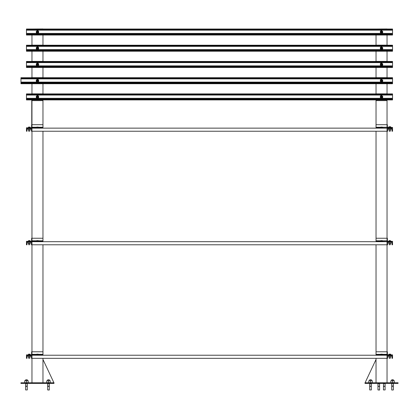<?xml version="1.0" encoding="UTF-8"?>
<svg xmlns="http://www.w3.org/2000/svg" width="419" height="419" viewBox="0 0 419 419"><rect width="100%" height="100%" fill="white"/><g stroke="black" fill="none" stroke-linecap="round" stroke-linejoin="round"><path stroke-width="0.63" d="M382.013 127.743L381.06 127.743L381.06 127.161L382.013 127.161L382.013 127.743L382.489 127.743L382.358 127.088M382.013 127.161L382.489 127.161M381.06 127.743L380.583 127.743L380.583 127.161L381.06 127.161M380.819 127.088L381.536 127.088L380.819 127.088M381.536 127.088L382.248 127.088M390.267 127.743L389.314 127.743L389.314 127.161L390.267 127.161L390.267 127.743L390.744 127.743L390.618 127.088M390.267 127.161L390.744 127.161M389.314 127.743L388.837 127.743L388.837 127.161L389.314 127.161M389.078 127.088L390.529 127.088M389.083 127.088L389.79 127.088M389.79 131.236L389.319 131.236M389.79 131.163L389.241 131.163L389.241 129.911M382.013 241.286L381.06 241.286L381.06 240.705L382.013 240.705L382.013 241.286L382.489 241.286L382.358 240.632M382.013 240.705L382.489 240.705M381.06 241.286L380.583 241.286L380.583 240.705L381.06 240.705M380.819 240.632L381.536 240.632L380.819 240.632M381.536 240.632L382.269 240.632M390.267 241.286L389.314 241.286L389.314 240.705L390.267 240.705L390.267 241.286L390.744 241.286L390.529 240.632M390.267 240.705L389.314 240.705M389.314 241.286L388.837 241.286L389.078 240.632M389.083 240.632L389.79 240.632M389.79 244.78L389.319 244.78M389.79 244.706L389.241 244.706L389.241 243.455M382.013 354.83L381.06 354.83L381.06 354.249L382.013 354.249L382.013 354.83L382.489 354.83L382.358 354.175M382.013 354.249L382.489 354.249M381.06 354.83L380.583 354.83L380.583 354.249L381.06 354.249M380.819 354.175L381.536 354.175L380.819 354.175M381.536 354.175L382.269 354.175M390.267 354.83L389.314 354.83L389.314 354.249L390.267 354.249L390.267 354.83L390.744 354.83L390.618 354.175M390.267 354.249L390.744 354.249M389.314 354.83L388.837 354.83L388.837 354.249L389.314 354.249M389.078 354.175L390.529 354.175M389.083 354.175L389.79 354.175M389.79 358.324L389.319 358.324M389.79 358.25L389.241 358.25L389.241 356.993M382.002 32.42C380.986 32.221 380.986 32.221 382.002 32.42M382.076 32.42L380.986 32.315L382.076 32.42M382.002 48.614C380.986 48.415 380.986 48.415 382.002 48.614M382.076 48.614L380.986 48.51L382.076 48.614M382.002 64.866C380.986 64.667 380.986 64.667 382.002 64.866M382.076 64.866L380.986 64.762L382.076 64.866M382.002 81.118C380.986 80.919 380.986 80.919 382.002 81.118M382.076 81.118L380.986 81.014L382.076 81.118M382.002 97.313C380.986 97.114 380.986 97.114 382.002 97.313M382.076 97.313L380.986 97.208L382.076 97.313M36.752 127.743L36.752 127.088L36.752 127.743M38.417 127.161L37.94 127.161L37.94 127.743L38.417 127.743L38.291 127.088M37.94 127.743L36.987 127.743M37.94 127.161L36.987 127.161M38.181 127.088L36.752 127.088M28.492 127.743L28.492 127.088L28.492 127.743M30.163 127.161L29.686 127.161L29.686 127.743L30.163 127.743L30.032 127.088M29.686 127.743L28.733 127.743M29.686 127.161L28.733 127.161M29.922 127.088L28.492 127.088M29.21 131.236L28.66 131.163L29.21 131.236M36.752 241.286L36.752 240.632L36.752 241.286M38.417 240.705L37.94 240.705L37.94 241.286L38.417 241.286L38.291 240.632M37.94 241.286L36.987 241.286M37.94 240.705L36.987 240.705M38.181 240.632L36.752 240.632M28.492 241.286L28.492 240.632L28.492 241.286M30.163 240.705L29.686 240.705L29.686 241.286L30.163 241.286L30.032 240.632M29.686 241.286L28.733 241.286M29.686 240.705L28.733 240.705M29.922 240.632L28.492 240.632M29.21 244.78L28.66 244.706L29.21 244.78M36.752 354.83L36.752 354.175L36.752 354.83M38.417 354.249L37.94 354.249L37.94 354.83L38.417 354.83L38.291 354.175M37.94 354.83L36.987 354.83M37.94 354.249L36.987 354.249M38.181 354.175L36.752 354.175M28.492 354.83L28.492 354.175L28.492 354.83M30.163 354.249L29.686 354.249L29.686 354.83L30.163 354.83L30.032 354.175M29.686 354.83L28.733 354.83M29.686 354.249L28.733 354.249M29.922 354.175L28.492 354.175M29.21 358.324L28.66 358.25L29.21 358.324M37.93 32.237C36.919 32.436 36.919 32.436 37.93 32.237M38.003 32.205L36.914 32.31L38.003 32.205M37.93 48.431C36.919 48.63 36.919 48.63 37.93 48.431M38.003 48.4L36.914 48.504L38.003 48.4M37.93 64.683C36.919 64.882 36.919 64.882 37.93 64.683M38.003 64.652L36.914 64.756L38.003 64.652M37.93 80.935C36.919 81.134 36.919 81.134 37.93 80.935M38.003 80.909L36.914 81.014L38.003 80.909M37.93 97.129C36.919 97.328 36.919 97.328 37.93 97.129M38.003 97.103L36.914 97.208L38.003 97.103M31.959 99.926L31.765 100.618L42.968 100.618L42.968 99.926L31.959 99.926L31.959 128.141L387.041 128.141L376.032 128.141L376.032 100.618L387.041 100.618L387.041 99.926L376.032 99.926L376.032 100.618L387.041 100.618L387.041 124.7L387.386 124.7L387.386 127.245L387.936 127.795L392.545 127.795L392.545 128.141L387.041 128.141L387.041 238.243L387.386 238.243L387.386 240.789L387.936 241.339L392.545 241.339L392.545 241.684L31.959 241.684L31.959 355.228L387.041 355.228L376.032 355.228L376.032 244.78M387.041 83.727L387.041 93.846L376.032 93.846L376.032 83.727M387.041 67.475L387.041 77.651L376.032 77.651L376.032 67.475M387.041 51.223L387.041 61.399L376.032 61.399L376.032 51.223M387.041 35.028L387.041 45.147L376.032 45.147L376.032 35.028M42.968 83.727L42.968 93.846L31.959 93.846L31.959 83.727M42.968 67.475L42.968 77.651L31.959 77.651L31.959 67.475M42.968 51.223L42.968 61.399L31.959 61.399L31.959 51.223M42.968 35.028L42.968 45.147L31.959 45.147L31.959 35.028M31.959 100.618L42.968 100.618L42.968 99.921M376.032 131.236L376.032 241.684L387.041 241.684L387.041 351.787L387.386 351.787L387.386 354.333L387.936 354.883L392.545 354.883L392.545 355.228L387.041 355.228L387.041 382.751M376.032 358.324L376.032 382.751M390.744 127.455L392.545 127.455L392.545 131.236L391.995 131.236L391.995 129.036L391.446 128.486L388.141 128.486L387.591 129.036L387.591 131.236L31.959 131.236L31.959 241.684L26.455 241.684L42.968 241.684L42.968 241.339L31.959 241.339M376.032 351.787L387.041 351.787L387.041 355.228L392.545 355.228L392.545 358.324L391.995 358.324L391.995 356.124L391.446 355.569L391.995 356.124L391.446 355.569L388.141 355.569L387.591 356.124L388.141 355.569L387.591 356.124L387.591 358.324L31.959 358.324L31.959 382.751M42.968 100.618L42.968 124.7L31.614 124.7L31.614 127.245L31.064 127.795L26.455 127.795L26.455 128.141L31.959 128.141L31.959 131.236L31.409 131.236L31.409 129.036L30.859 128.486L27.554 128.486L27.005 129.036L27.005 131.236L26.455 131.236L26.455 128.141L42.968 128.141L42.968 127.795L31.959 127.795M42.968 131.236L42.968 238.243L31.614 238.243L31.614 240.789L31.064 241.339L26.455 241.339L26.455 244.78L27.005 244.78L27.005 242.58L27.554 242.03L30.859 242.03L31.409 242.58L31.409 244.78L387.591 244.78L387.591 242.58L388.141 242.03L391.446 242.03L391.995 242.58L391.995 244.78L392.545 244.78L392.545 241.684L376.032 241.339M42.968 244.78L42.968 351.787L31.614 351.787L31.614 354.333L31.064 354.883L26.455 354.883L26.455 355.228L31.959 355.228L31.959 358.324L31.409 358.324L31.409 356.124L30.859 355.569L27.554 355.569L27.005 356.124L27.005 358.324L26.455 358.324L26.455 355.228L42.968 355.228L42.968 354.883L31.959 354.883M42.968 358.324L42.968 382.751M31.765 124.7L31.765 99.926L31.755 124.7M42.968 359.471L53.91 382.751M376.032 359.471L365.09 382.751M388.837 127.455L387.386 127.245M365.017 383.443L365.017 382.751L398.05 382.751L398.05 383.443L365.017 383.443M20.95 383.443L20.95 382.751L53.983 382.751L53.983 383.443L20.95 383.443M392.545 128.141L376.032 127.795M387.386 354.333L387.936 354.883L387.386 354.333M387.386 240.789L387.936 241.339L387.386 240.789M42.968 124.7L42.968 127.795M42.968 238.243L42.968 241.339M42.968 351.787L42.968 354.883M387.041 354.883L376.032 354.883M387.041 241.339L387.041 238.243L376.032 238.243M387.041 127.795L387.041 124.7L376.032 124.7M31.614 354.333L31.064 354.883M31.614 240.789L31.064 241.339M31.614 127.245L31.064 127.795M387.591 242.58L388.141 242.03L387.591 242.58M391.446 242.03L391.995 242.58L391.446 242.03M392.545 61.457L26.455 61.457L392.545 61.467L392.545 62.075L26.455 62.075L26.455 61.467M392.545 93.898L26.455 93.898L392.545 93.914L392.545 94.521L26.455 94.521L26.455 93.914M392.545 83.187L20.95 83.187L20.95 83.727L392.545 83.727L392.545 77.704L387.041 77.704M376.032 77.704L42.968 77.704M31.959 77.704L26.455 77.719M26.455 34.484L392.545 34.484L392.545 35.028L26.455 35.028L26.455 29.021L392.545 29.021L392.545 29.629L26.455 29.629M392.545 34.484L392.545 30.168L26.455 30.168M392.545 30.168L392.545 29.629M26.455 66.935L392.545 66.935L392.545 67.475L26.455 67.475L26.455 62.075M392.545 66.935L392.545 62.614L26.455 62.614M392.545 62.614L392.545 62.075M26.455 99.382L392.545 99.382L392.545 99.921L26.455 99.921L26.455 94.521M392.545 99.382L392.545 95.061L26.455 95.061M392.545 95.061L392.545 94.521M26.455 50.683L392.545 50.683L392.545 51.223L26.455 51.223L26.455 45.215L392.545 45.215L392.545 45.823L26.455 45.823M392.545 50.683L392.545 46.362L26.455 46.362M392.545 46.362L392.545 45.823M392.545 77.719L20.95 77.719L20.95 78.327L392.545 78.327M392.545 78.866L20.95 78.866L20.95 78.327M20.95 83.187L20.95 78.866M42.968 28.953L31.959 29.021L42.968 28.953M42.968 45.147L31.959 45.147M42.968 77.651L31.959 77.651M387.041 77.651L376.032 77.651M387.041 45.147L376.032 45.147M387.041 28.953L376.032 29.021L387.041 28.953M390.744 127.397L390.618 126.742M390.267 127.397L390.267 126.816L390.744 126.816M389.314 127.397L389.314 126.816L390.267 126.816M388.837 127.397L388.837 126.816L389.314 126.816M389.078 126.742L390.529 126.742M389.083 126.742L389.79 126.742M382.086 32.294L381.835 31.545L380.986 32.294M381.536 30.472L380.363 31.137L381.536 30.723L382.704 31.383L381.536 30.723M382.704 32.462L382.704 31.383M382.704 32.708L381.536 33.368L380.95 33.059L380.363 32.708L380.363 31.383M380.95 31.074L382.118 31.074L382.704 32.064L382.118 33.059L380.95 33.059L380.363 32.064L380.95 31.074M382.039 32.525L381.877 31.483L380.845 32.064L381.028 32.525M380.824 30.875L381.086 30.728M382.086 47.845L382.086 48.504L381.835 47.74L380.986 48.489L380.986 47.845M381.536 46.666L380.363 47.331L381.536 46.918L382.704 47.577L381.536 46.918M382.704 48.656L382.704 47.577M382.704 48.903L381.536 49.568L380.95 49.253L380.363 48.903L380.363 47.577M380.95 47.268L382.118 47.268L382.704 48.264L382.118 49.253L380.95 49.253L380.363 48.264L380.95 47.268M382.039 48.719L381.877 47.677L380.845 48.264L381.028 48.719M380.824 47.069L381.086 46.923M382.086 64.741L381.835 63.992L380.986 64.741M381.536 62.923L380.363 63.583L381.536 63.169L382.704 63.829L381.536 63.169M382.704 64.908L382.704 63.829M382.704 65.155L381.536 65.82L380.95 65.505L380.363 65.155L380.363 63.829M380.95 63.52L382.118 63.52L382.704 64.516L382.118 65.505L380.95 65.505L380.363 64.516L380.95 63.52M382.039 64.971L381.877 63.929L380.845 64.516L381.028 64.971M380.824 63.321L381.086 63.175M382.086 80.993L381.835 80.244L380.986 80.993M381.536 79.175L380.363 79.835L381.536 79.421L382.704 80.087L381.536 79.421M382.704 81.16L382.704 80.087M382.704 81.406L381.536 82.072L380.95 81.763L380.363 81.406L380.363 80.087M380.95 79.772L382.118 79.772L382.704 80.767L382.118 81.763L380.95 81.763L380.363 80.767L380.95 79.772M382.039 81.223L381.877 80.181L380.845 80.767L381.028 81.223M380.824 79.573L381.086 79.427M382.086 97.187L381.835 96.438L380.986 97.187M381.536 95.37L380.363 96.03L381.536 95.616L382.704 96.281L381.536 95.616M382.704 97.355L382.704 96.281M382.704 97.601L381.536 98.266L380.95 97.957L380.363 97.601L380.363 96.281M380.95 95.967L382.118 95.967L382.704 96.962L382.118 97.957L380.95 97.957L380.363 96.962L380.95 95.967M382.039 97.418L381.877 96.375L380.845 96.962L381.028 97.418M380.824 95.768L381.086 95.621M38.014 97.187L37.768 96.438L36.914 97.187M37.464 95.37L36.296 96.281L37.464 95.616L38.637 96.281L37.464 95.616M38.637 97.355L38.637 96.281M38.637 97.601L37.464 98.266L36.882 97.957L36.296 97.601L36.296 96.281M36.882 95.967L38.05 95.967L38.637 96.962L38.05 97.957L36.882 97.957L36.296 96.962L36.882 95.967M37.972 97.418L37.81 96.375L36.778 96.962L36.961 97.418M37.914 95.621L38.176 95.768M38.014 80.993L37.768 80.244L36.914 80.993M37.464 79.175L36.296 80.087L37.464 79.421L38.637 80.087L37.464 79.421M38.637 81.16L38.637 80.087M38.637 81.406L37.464 82.072L36.882 81.763L36.296 81.406L36.296 80.087M36.882 79.772L38.05 79.772L38.637 80.767L38.05 81.763L36.882 81.763L36.296 80.767L36.882 79.772M37.972 81.223L37.81 80.181L36.778 80.767L36.961 81.223M37.914 79.427L38.176 79.573M38.014 64.741L37.768 63.992L36.914 64.741M37.464 62.923L36.296 63.829L37.464 63.169L38.637 63.829L37.464 63.169M38.637 64.908L38.637 63.829M38.637 65.155L37.464 65.82L36.882 65.505L36.296 65.155L36.296 63.829M36.882 63.52L38.05 63.52L38.637 64.516L38.05 65.505L36.882 65.505L36.296 64.516L36.882 63.52M37.972 64.971L37.81 63.929L36.778 64.516L36.961 64.971M37.914 63.175L38.176 63.321M38.014 47.845L38.014 48.504L37.768 47.74L36.914 48.489L36.914 47.845M37.464 46.666L36.296 47.577L37.464 46.918L38.637 47.577L37.464 46.918M38.637 48.656L38.637 47.577M38.637 48.903L37.464 49.568L36.882 49.253L36.296 48.903L36.296 47.577M36.882 47.268L38.05 47.268L38.637 48.264L38.05 49.253L36.882 49.253L36.296 48.264L36.882 47.268M37.972 48.719L37.81 47.677L36.778 48.264L36.961 48.719M37.914 46.923L38.176 47.069M38.014 32.294L37.768 31.545L36.914 32.294M37.464 30.472L36.296 31.383L37.464 30.723L38.637 31.383L37.464 30.723M38.637 32.462L38.637 31.383M38.637 32.708L37.464 33.368L36.882 33.059L36.296 32.708L36.296 31.383M36.882 31.074L38.05 31.074L38.637 32.064L38.05 33.059L36.882 33.059L36.296 32.064L36.882 31.074M37.972 32.525L37.81 31.483L36.778 32.064L36.961 32.525M37.914 30.728L38.176 30.875M389.79 128.539L388.623 128.539L388.623 129.806L390.964 129.806L390.964 128.539L389.79 128.539L389.79 129.806M388.623 129.806L390.964 129.806M389.79 242.082L388.623 242.082L388.623 243.35L390.964 243.35L390.964 242.082L389.79 242.082L389.79 243.35M388.623 243.35L390.964 243.35M389.79 355.626L388.623 355.626L388.623 356.894L390.964 356.894L390.964 355.626L389.79 355.626L389.79 356.894M388.623 356.894L390.964 356.894M29.21 128.539L28.036 128.539L28.036 129.806L28.623 129.911L30.378 129.806L30.378 128.539L29.21 128.539L29.21 129.806M28.036 129.806L30.378 129.806M29.21 242.082L28.036 242.082L28.036 243.35L28.623 243.455L30.378 243.35L30.378 242.082L29.21 242.082L29.21 243.35M28.036 243.35L30.378 243.35M29.21 355.626L28.036 355.626L28.036 356.894L28.623 356.993L30.378 356.894L30.378 355.626L29.21 355.626L29.21 356.894M28.036 356.894L30.378 356.894M393.373 383.443L391.718 383.443M391.718 379.839L393.373 379.839L391.833 379.724L391.718 380.641M391.755 383.595L393.336 383.595M391.718 386.019L393.373 386.019L391.755 386.177L391.718 383.752M391.833 390.047L393.373 389.937L393.373 386.328L393.373 389.937L391.833 390.047M391.718 389.937L391.718 386.328L393.336 386.177M390.822 380.792L390.822 382.699L394.263 382.699L394.263 380.641L390.822 380.792L393.577 380.641M394.263 380.792L393.404 380.641M392.545 382.699L392.545 380.792M371.349 386.328L369.699 386.328L371.318 386.177L371.349 389.937L369.699 389.937L371.349 389.937M371.318 386.177L369.731 386.177M371.349 383.752L369.699 383.752L371.318 383.595L371.349 386.019M371.239 379.724L369.699 379.839L371.239 379.724M368.804 380.792L368.804 382.699L372.245 382.699L372.245 380.641L368.804 380.792L371.559 380.641M372.245 380.792L371.386 380.641M370.527 382.699L370.527 380.792M385.113 386.328L383.464 386.328L385.082 386.177L385.113 389.937L383.464 389.937L385.113 389.937M385.082 386.177L383.495 386.177L383.495 383.595L385.113 383.752L383.495 383.595M379.609 386.328L377.959 386.328L379.572 386.177L379.609 389.937L377.959 389.937L379.494 390.047M379.572 386.177L377.99 386.177M379.609 383.752L377.959 383.752L379.572 383.595L379.609 386.019L379.609 383.752M47.651 386.328L47.651 389.937L49.301 389.937L49.301 386.328L47.651 386.328L49.301 386.328L49.301 386.019L47.682 386.177M47.651 389.937L49.191 390.047M49.301 386.019L49.301 383.752L47.651 383.752L49.301 383.752L49.301 383.443M49.191 379.724L47.651 379.839L49.191 379.724M46.755 380.792L46.755 382.699L50.196 382.699L50.196 380.641L46.755 380.792L49.51 380.641M50.196 380.792L49.337 380.641M48.473 382.699L48.473 380.792M27.282 386.328L25.627 386.328L27.245 386.177L27.282 389.937L25.627 389.937L27.282 389.937M27.245 386.177L25.627 386.019L25.664 383.595L27.245 383.595L25.627 383.752M27.167 379.724L25.627 379.839L27.167 379.724M24.737 380.792L24.737 382.699L28.178 382.699L28.178 380.641L24.737 380.641L28.178 380.792M26.455 382.699L26.455 380.792M42.968 127.245L38.417 127.245M36.511 127.245L31.959 127.245M42.968 240.789L38.417 240.789M36.511 240.789L31.959 240.789M42.968 354.333L38.417 354.333M36.511 354.333L31.959 354.333M387.041 354.333L382.489 354.333M380.583 354.333L376.032 354.333M387.041 240.789L382.489 240.789M380.583 240.789L376.032 240.789M387.041 127.245L382.489 127.245M380.583 127.245L376.032 127.245M392.545 33.405L26.455 33.405M392.545 34.054L26.455 34.054M392.545 65.856L26.455 65.856M392.545 66.501L26.455 66.501M392.545 98.303L26.455 98.303M392.545 98.947L26.455 98.947M392.545 49.599L26.455 49.599M392.545 50.249L26.455 50.249M392.545 82.108L20.95 82.108M392.545 82.753L20.95 82.753M390.34 129.911L390.34 131.163M390.34 243.455L390.34 244.706M390.34 356.993L390.34 358.25M382.086 31.65L382.086 32.31M380.986 31.65L380.986 32.31M382.086 64.102L382.086 64.762M380.986 64.102L380.986 64.762M382.086 80.354L382.086 81.014M380.986 80.354L380.986 81.014M382.086 96.548L382.086 97.208M380.986 96.548L380.986 97.208M28.66 129.911L28.66 131.163M29.759 129.911L29.759 131.163M28.66 243.455L28.66 244.706M29.759 243.455L29.759 244.706M28.66 356.993L28.66 358.25M29.759 356.993L29.759 358.25M36.914 31.65L36.914 32.31M38.014 31.65L38.014 32.31M36.914 64.102L36.914 64.762M38.014 64.102L38.014 64.762M36.914 80.354L36.914 81.014M38.014 80.354L38.014 81.014M36.914 96.548L36.914 97.208M38.014 96.548L38.014 97.208M393.258 379.724L393.373 380.641M393.373 383.752L393.373 386.019L393.373 383.752M369.699 389.937L369.699 386.328M369.699 386.019L369.699 383.752M369.699 380.641L369.699 379.839M371.349 380.641L371.349 379.839M383.464 389.937L383.464 386.328M385.113 386.019L385.113 383.752M377.959 389.937L377.959 386.328M377.959 386.019L377.959 383.752M47.651 386.019L47.651 383.752M47.651 380.641L47.651 379.839M49.301 380.641L49.301 379.839M25.627 389.937L25.627 386.328L25.627 389.937M27.282 386.019L27.282 383.752M25.627 380.641L25.627 379.839M27.282 380.641L27.282 379.839"/></g></svg>
